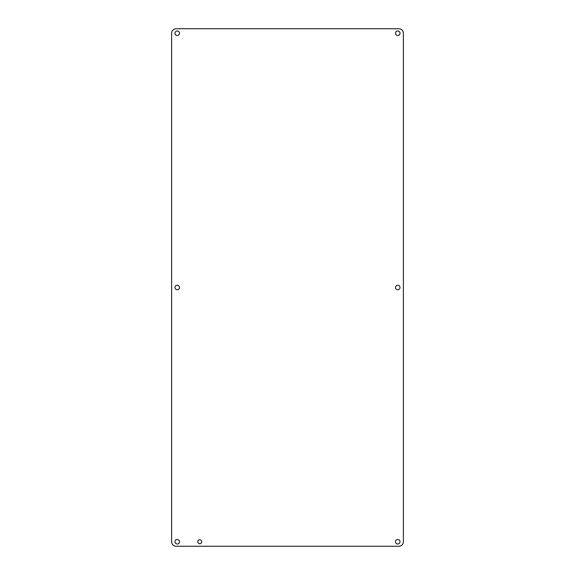 <?xml version="1.0" encoding="UTF-8"?>
<svg xmlns="http://www.w3.org/2000/svg" width="575" height="575" viewBox="0 0 575 575"><rect width="100%" height="100%" fill="white"/><g stroke="black" fill="none" stroke-linecap="round" stroke-linejoin="round"><path stroke-width="0.86" d="M179.501 287.5A2.25 2.25 0 0 1 176.123 289.448A2.25 2.25 0 0 1 176.123 285.552A2.25 2.25 0 0 1 179.501 287.5M399.999 287.5A2.25 2.25 0 0 1 396.628 289.448A2.25 2.25 0 0 1 396.628 285.552A2.25 2.25 0 0 1 399.999 287.5M179.501 541.751A2.25 2.25 0 0 1 176.123 543.698A2.25 2.25 0 0 1 176.123 539.803A2.25 2.25 0 0 1 179.501 541.751M201.717 541.751A1.962 1.962 0 0 1 198.77 543.454A1.962 1.962 0 0 1 198.77 540.047A1.962 1.962 0 0 1 201.717 541.751M399.999 33.249A2.25 2.25 0 0 1 396.628 35.197A2.25 2.25 0 0 1 396.628 31.302A2.25 2.25 0 0 1 399.999 33.249M179.501 33.249A2.25 2.25 0 0 1 176.123 35.197A2.25 2.25 0 0 1 176.123 31.302A2.25 2.25 0 0 1 179.501 33.249M399.999 541.751A2.25 2.25 0 0 1 396.628 543.698A2.25 2.25 0 0 1 396.628 539.803A2.25 2.25 0 0 1 399.999 541.751M171.623 33.249L171.623 541.751A4.499 4.499 0 0 0 176.123 546.25L398.878 546.25A4.499 4.499 0 0 0 403.377 541.751L403.377 33.249A4.499 4.499 0 0 0 398.878 28.75L176.123 28.75A4.499 4.499 0 0 0 171.623 33.249"/></g></svg>
